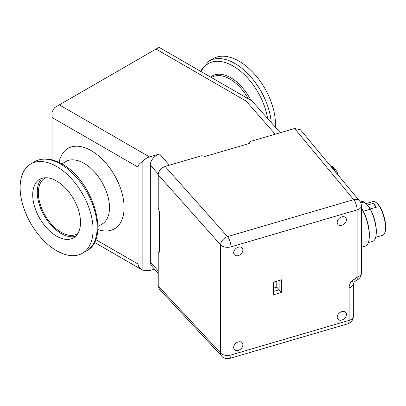 <?xml version="1.0" encoding="UTF-8"?>
<svg xmlns="http://www.w3.org/2000/svg" width="406" height="406" viewBox="0 0 406 406"><rect width="100%" height="100%" fill="white"/><g stroke="black" fill="none" stroke-linecap="round" stroke-linejoin="round"><path stroke-width="0.61" d="M56.601 250.715A51.587 29.785 -120 0 0 82.398 253.268A51.587 29.785 -120 0 0 90.305 211.932A51.587 29.785 -120 0 0 56.601 166.47A51.587 29.785 -120 0 0 30.81 163.912A51.587 29.785 -120 0 0 22.903 205.253A51.587 29.785 -120 0 0 56.601 250.715M275.395 127.19A51.587 29.785 -120 0 0 239.002 61.164A51.587 29.785 -120 0 0 213.206 58.611L209.131 60.961A51.587 29.785 60 0 1 234.927 63.514A51.587 29.785 60 0 1 271.228 122.455M56.601 181A33.789 19.508 -120 0 0 39.707 179.33A33.789 19.508 -120 0 0 34.53 206.405A33.789 19.508 -120 0 0 56.601 236.18A33.789 19.508 -120 0 0 73.501 237.855A33.789 19.508 -120 0 0 78.678 210.78A33.789 19.508 -120 0 0 56.601 181M42.143 178.28A33.789 19.508 -120 0 0 39.758 205.857A33.789 19.508 -120 0 0 61.164 233.551A33.789 19.508 -120 0 0 75.623 236.272M45.573 177.747A32.241 18.615 -120 0 0 45.041 178.036A32.241 18.615 -120 0 0 40.098 203.873A32.241 18.615 -120 0 0 61.164 232.288A32.241 18.615 -120 0 0 77.287 233.881A32.241 18.615 -120 0 0 77.8 233.567M95.679 239.576L138.07 264.052L138.07 167.17L52.044 117.501L52.044 159.832M52.044 117.501L52.044 112.371A10.317 5.958 -60 0 1 54.896 107.433L59.342 104.865L149.504 156.919C146.561 157.838 144.11 159.538 142.151 162.019C139.481 163.39 138.121 165.105 138.07 167.17M275.212 134.193L246.092 101.064L156.011 49.055L158.629 47.543A10.317 5.958 -60 0 1 160.258 48.015L252.075 101.028L280.247 132.716M154.508 269.183L149.504 270.65L142.658 270.188L94.441 242.352M156.011 49.055L59.342 104.865M158.218 273.4L151.793 266.097A10.317 7.511 -41.3 0 1 150.342 261.982L150.342 165.1A10.317 7.511 -41.3 0 1 159.543 153.975L149.504 156.919M138.07 264.052C138.121 266.123 139.481 268.062 142.151 269.863L142.151 162.019M142.151 269.863L142.658 270.188M246.092 101.064L252.075 101.028M238.286 255.602A5.161 3.755 138.7 0 0 242.316 252.238A5.161 3.755 138.7 0 0 242.169 247.995A5.161 3.755 138.7 0 0 238.286 247.178A5.161 3.755 138.7 0 0 234.247 250.558A5.161 3.755 138.7 0 0 234.419 254.806A5.161 3.755 138.7 0 0 238.286 255.602M341.796 225.274A5.161 3.755 138.7 0 0 345.826 221.909A5.161 3.755 138.7 0 0 345.679 217.667A5.161 3.755 138.7 0 0 341.796 216.85A5.161 3.755 138.7 0 0 337.756 220.23A5.161 3.755 138.7 0 0 337.929 224.477A5.161 3.755 138.7 0 0 341.796 225.274M341.796 320.05A5.161 3.755 138.7 0 0 345.826 316.685A5.161 3.755 138.7 0 0 345.679 312.442A5.161 3.755 138.7 0 0 341.796 311.625A5.161 3.755 138.7 0 0 337.756 315.005A5.161 3.755 138.7 0 0 337.929 319.253A5.161 3.755 138.7 0 0 341.796 320.05M238.286 350.378A5.161 3.755 138.7 0 0 242.316 347.013A5.161 3.755 138.7 0 0 242.169 342.771A5.161 3.755 138.7 0 0 238.286 341.953A5.161 3.755 138.7 0 0 234.247 345.333A5.161 3.755 138.7 0 0 234.419 349.581A5.161 3.755 138.7 0 0 238.286 350.378M354.55 279.191A7.739 2.274 -112.3 0 0 356.559 280.277L356.559 280.277A7.739 2.274 -112.3 0 0 357.128 277.1L357.128 209.892L230.989 246.848L230.989 354.981L349.089 320.38L349.089 287.813C349.13 285.489 350.028 283.241 351.784 281.069L357.128 277.1A7.739 4.466 180 0 0 361.365 273.116L361.365 205.908A7.739 4.466 180 0 1 357.128 209.892A7.739 2.857 -106.3 0 0 353.677 199.645L294.599 128.514L249.989 141.582L249.563 142.942M294.599 128.514L300.486 129.808L359.579 200.965A7.739 5.613 -39.7 0 0 353.677 199.645L227.538 236.602A7.739 5.532 138.3 0 0 220.636 244.94L158.218 174.788L158.218 208.273L159.416 211.693L159.416 251.71L158.817 252.106L158.441 251.923L159.416 251.639M158.218 174.788C158.655 170.85 160.954 168.069 165.115 166.45L227.538 236.602A7.739 2.857 -106.3 0 1 230.989 246.848A7.739 4.466 180 0 1 220.636 244.94L220.636 353.073A7.739 5.654 137.1 0 0 221.823 356.27L159.38 289.153L158.218 285.981L220.636 353.073A7.739 4.466 180 0 0 230.989 354.981A7.739 2.857 73.7 0 1 229.664 358.422L347.764 323.821A7.739 7.739 0 0 0 353.327 316.396L353.327 283.83A7.739 4.466 180 0 1 349.089 287.813M249.284 143.409L249.284 142.252L248.858 143.612L205.152 156.417L201.686 155.737L165.115 166.45M159.188 252.288L158.817 252.106L158.218 252.502L158.218 285.981M281.414 292.462L281.414 279.825L273.365 282.18L273.365 294.817L281.414 292.462L279.079 289.803L273.365 291.478M276.785 281.18L276.785 287.174L273.365 288.174M276.785 287.174L279.079 289.803L279.079 280.505M361.365 207.877A22.031 7.917 74.2 0 1 369.374 235.023A22.031 7.917 74.2 0 1 369.227 237.962L369.125 238.906A23.213 8.343 -105.8 0 0 369.277 235.81A23.213 8.343 -105.8 0 0 362.578 210.12L361.365 210.465M361.365 247.249L365.385 246.112A23.213 8.343 -105.8 0 0 369.125 238.906M368.323 206.096A19.447 6.988 74.2 0 1 376.342 231.39A19.447 6.988 74.2 0 1 376.215 233.983L376.113 234.932A20.635 7.415 -105.8 0 0 376.25 232.181A20.635 7.415 -105.8 0 0 370.252 209.263L367.247 204.822L364.086 202L360.772 202.939M368.359 242.59L372.789 241.337A20.635 7.415 -105.8 0 0 376.113 234.932M375.702 237.297L382.518 235.368A17.539 6.303 -105.8 0 0 384.487 233.404A17.539 6.303 -105.8 0 0 385.461 227.583A17.539 6.303 -105.8 0 0 375.672 202.254A17.539 6.303 -105.8 0 0 372.972 201.609L365.994 203.584M370.226 208.963L376.347 207.233A17.539 6.303 74.2 0 0 373.124 203.436L367.435 205.045M375.672 202.254L376.2 202.599A17.027 6.115 74.2 0 1 385.7 227.182A17.027 6.115 74.2 0 1 384.751 232.836L384.487 233.404M373.124 203.436L376.347 207.233M363.319 211.227L370.252 209.263M364.086 202A20.635 7.415 -105.8 0 0 361.553 201.625L360.295 201.98M361.365 207.887L362.578 210.12M210.587 77.074A37.068 21.401 60 0 1 230.775 77.769A37.068 21.401 60 0 1 250.964 100.383M248.401 98.907A36.114 20.848 -120 0 0 229.897 79.058A36.114 20.848 -120 0 0 211.841 77.267L211.384 77.531M267.564 118.283A49.679 28.684 -120 0 0 233.166 66.092A49.679 28.684 -120 0 0 201.092 71.593M34.88 161.563C42.792 157.396 51.821 158.208 61.966 163.988C92.822 180.203 110.939 238.698 86.473 250.918A51.587 29.785 -120 0 0 94.38 209.577A51.587 29.785 -120 0 0 60.677 164.12A51.587 29.785 -120 0 0 34.88 161.563L30.81 163.912M97.912 226.441L102.018 224.071A36.114 20.848 -120 0 0 109.498 207.537A36.114 20.848 -120 0 0 83.961 163.308A36.114 20.848 -120 0 0 65.909 161.522L61.798 163.892M59.083 162.456A46.431 26.806 60 0 1 94.547 152.763A46.431 26.806 60 0 1 124.089 207.537A46.431 26.806 60 0 1 97.795 229.512M159.543 153.975L169.403 165.191M150.342 261.982L158.218 270.939M158.259 174.098L150.342 165.1M336.097 172.687A11.49 4.248 -106.3 0 0 330.809 166.323M351.784 281.069A7.739 1.137 39.6 0 0 354.245 282.018L356.559 280.277A7.739 7.739 0 0 0 361.365 273.116M353.327 316.396A7.739 4.466 0 0 1 349.089 320.38A7.739 2.857 73.7 0 1 347.764 323.821M159.401 251.933L158.817 252.106M249.421 143.282L249.421 142.597M86.473 250.918L82.398 253.268M200.381 71.182L209.131 60.961M338.457 175.529L337.066 171.936L334.843 168.404L332.89 166.749L330.738 166.237M221.823 356.27A7.739 7.739 0 0 0 229.664 358.422M354.245 282.018L353.327 283.83M361.365 205.908A7.739 7.739 0 0 0 359.579 200.965"/></g></svg>
